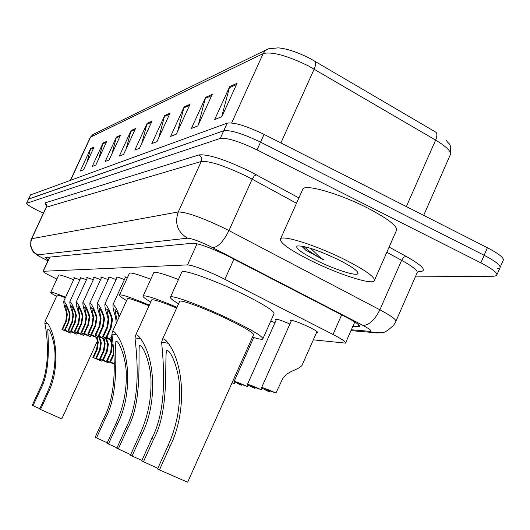 <?xml version="1.0" encoding="UTF-8"?>
<svg xmlns="http://www.w3.org/2000/svg" width="530" height="530" viewBox="0 0 530 530"><rect width="100%" height="100%" fill="white"/><g stroke="black" fill="none" stroke-linecap="round" stroke-linejoin="round"><path stroke-width="0.79" d="M291.096 321.319L290.526 320.332C292.997 320.233 299.039 322.406 308.652 326.851C314.999 329.978 317.967 331.886 317.556 332.568L316.529 332.588M313.316 339.843L345.454 343.122C346.421 342.161 342.267 339.273 332.999 334.456L220.513 277.11C204.322 269.531 193.324 265.464 187.521 264.901L43.096 271.287C43.341 272.188 47.932 274.779 56.869 279.058M276.117 320.127L275.554 319.192C277.19 318.967 281.967 320.59 289.883 324.062M270.83 320.948L274.964 322.717M125.325 277.594L124.802 276.885L127.525 277.428M116.945 277.7L116.428 277.024C117.064 276.806 119.72 277.674 124.398 279.628M108.975 277.799L108.465 277.15C109.054 276.945 111.585 277.773 116.057 279.641M101.382 277.899L100.879 277.269C101.429 277.077 103.84 277.872 108.127 279.654M94.141 277.992L93.651 277.389C94.161 277.203 96.467 277.959 100.568 279.668M87.231 278.078L86.748 277.501L93.359 279.688M80.626 278.164L80.149 277.607L86.483 279.707M74.313 278.25L73.842 277.707L79.911 279.727M352.828 326.4L359.446 326.626C360.486 325.533 356.399 322.565 347.19 317.709L226.151 255.149C209.92 247.523 198.863 243.542 192.986 243.204L45.368 257.547L48.276 260.071M43.374 213.239L39.829 211.536C31.137 207.276 26.705 204.534 26.526 203.321L220.268 138.416C227.019 137.575 239.275 141.404 257.03 149.904L480.856 262.834C493.092 269.227 498.319 273.5 496.55 275.66L493.933 276.209L415.334 276.898M28.454 199.174L223.74 130.778C230.53 129.85 242.793 133.639 260.541 142.139L484.142 255.274C496.358 261.681 501.572 265.994 499.77 268.226L497.14 268.816M310.063 58.479L435.62 132.043C437.276 133.355 437.276 136.044 435.633 140.105L308.473 65.945C287.035 55.517 271.93 51.41 263.165 53.603L265.325 50.628L268.438 48.78L278.396 47.866C287.174 48.72 297.734 52.258 310.063 58.479M26.526 203.321L28.646 198.995L223.74 130.778C230.53 129.85 242.793 133.639 260.541 142.139L484.142 255.274C496.358 261.681 501.572 265.994 499.77 268.226L497.027 274.553M86.834 162.697L90.67 148.526L80.235 171.071L83.548 169.792L94.101 146.995L90.67 148.526M98.885 158.391L103.032 143.014L92.187 166.48L95.791 165.095L106.755 141.358L103.032 143.014M111.962 153.773L116.461 137.031L105.172 161.498L109.087 159.994L120.515 135.23L116.461 137.031M126.186 148.817L131.102 130.512L119.323 156.065L123.603 154.422L135.528 128.538L131.102 130.512M221.706 116.772L229.675 86.595L214.696 119.462L221.845 116.719L237.062 83.303L229.675 86.595M198.379 124.716L205.647 97.301L191.443 128.386L197.823 125.935L212.238 94.36L205.647 97.301M177.57 131.473L184.109 106.894L170.6 136.382L176.331 134.183L190.031 104.258L184.109 106.894M158.781 137.714L164.697 115.54L151.819 143.59L156.993 141.609L170.044 113.162L164.697 115.54M141.729 143.478L147.108 123.377L134.805 150.123L139.503 148.32L151.964 121.218L147.108 123.377M30.415 194.96L227.211 123.145C234.035 122.132 246.317 125.882 264.046 134.388L487.421 247.722C499.624 254.142 504.812 258.501 502.983 260.793L500.26 267.087M311.117 260.74C289.254 249.709 279.078 242.382 280.608 238.752C283.53 234.995 316.808 245.615 344.281 259.369C366.409 270.664 376.34 277.932 374.094 281.158C370.125 284.584 337.385 273.818 311.117 260.74M302.431 190.031L302.988 188.799C306.327 184.102 339.869 193.847 367.144 207.793C389.086 219.294 398.765 227.052 396.168 231.067L374.65 279.9M338.213 259.62C351.834 266.537 358.426 271.194 357.975 273.599C356.743 276.561 334.549 269.465 316.602 260.515C301.537 252.876 295.051 248.033 297.138 245.999C303.889 245.403 317.583 249.941 338.213 259.62M301.954 246.092L305.876 250.306L323.744 259.938L319.477 256.845L310.666 248.345M302.451 246.907L305.876 250.306M304.021 246.51C308.221 250.683 314.793 255.162 323.744 259.938M157.841 468.334L141.695 460.908L151.819 438.442C168.03 407.722 163.379 361.904 161.624 342.201L162.392 339.538C163.505 338.259 165.479 339.505 168.301 343.274C184.884 365.872 186.447 413.831 170.057 446.32L159.451 469.931L187.64 482.22L253.472 334.927C254.287 333.251 245.536 327.951 227.218 319.034C205.58 308.639 181.121 299.529 179.723 301.245L179.557 301.61M159.451 469.931L157.556 468.97L168.109 445.478C176.218 427.491 180.061 408.63 179.624 388.907C179.524 370.391 170.097 347.64 166.38 350.893C164.605 364.912 169.183 411.313 153.601 439.211L143.438 461.796M178.55 303.836C172.29 300.073 169.62 297.794 170.521 296.999C172.177 294.819 202.804 306.207 229.967 319.265C252.896 330.435 263.814 337.053 262.721 339.114C261.621 339.591 258.209 338.922 252.492 337.12M181.657 272.427L181.903 271.89C183.764 269.253 214.524 280.224 241.587 293.375C264.424 304.651 275.209 311.521 273.937 313.985L262.979 338.531M130.678 454.641L116.792 448.254L126.226 427.392C141.318 398.865 137.104 356.273 134.964 337.901L135.601 335.351C136.541 334.244 138.244 335.404 140.715 338.829C155.608 359.691 157.178 404.112 141.921 434.169L132.063 456.012L141.914 460.438M132.063 456.012L130.433 455.184L140.245 433.447C147.764 416.838 151.348 399.428 150.997 381.216C150.97 364.123 142.504 343.109 139.297 345.891C138.072 358.697 142.332 402.137 127.77 428.054L118.289 449.016M176.636 308.069C162.041 302.014 153.74 299.284 151.726 299.861L151.6 300.139M150.719 302.08C144.962 298.662 142.444 296.608 143.186 295.919C145.942 295.19 157.211 298.986 176.98 307.301M153.607 273.016L153.793 272.612C155.734 271.618 163.949 273.924 178.444 279.522M107.259 442.822L95.181 437.27L104.019 417.799C118.137 391.18 114.288 351.39 111.883 334.178L112.406 331.734C113.201 330.773 114.692 331.86 116.885 334.986C130.38 354.365 131.937 395.731 117.66 423.695L108.458 444.014L116.978 447.843M108.458 444.014L107.047 443.299L116.216 423.066C123.212 407.65 126.571 391.478 126.299 374.564C126.319 358.691 118.647 339.167 115.845 341.565C115.043 353.344 119.031 394.181 105.364 418.382L96.486 437.932M149.023 305.817C136.283 300.543 129.101 298.165 127.485 298.668L127.385 298.887M126.61 300.583C121.264 297.462 118.899 295.594 119.508 294.985C121.787 294.355 131.732 297.741 149.327 305.141M129.293 273.553L129.433 273.241C131.016 272.394 138.118 274.414 150.752 279.297M39.783 408.743L32.231 405.278L39.313 389.855C50.575 368.767 47.713 337.159 44.864 323.373L45.083 321.293L47.985 323.876C57.757 339.008 59.208 371.576 47.826 393.532L40.518 409.485L61.791 418.892L97.441 340.843M40.518 409.485L39.644 409.041L46.931 393.147C52.43 381.116 55.133 368.496 55.027 355.285C55.146 342.903 49.588 327.653 47.793 329.077C47.965 337.948 51.185 371.02 40.154 390.219L33.052 405.695M65.356 297.714C60.327 295.773 57.571 294.945 57.094 295.223L57.055 295.309M56.551 296.402C52.377 294.064 50.449 292.699 50.761 292.302C51.615 291.911 56.558 293.547 65.587 297.217M58.644 275.216L58.704 275.09C59.612 274.573 64.587 276.117 73.637 279.707M119.131 316.98C117.329 312.422 115.924 309.99 114.911 309.686L116.997 320.2M116.322 323.148L115.487 316.682C113.559 311.07 112.724 307.042 112.989 304.604C114.606 305.187 116.785 309.017 119.541 316.079M111.896 335.198L110.624 337.994L112.174 338.69M110.624 337.994L112.148 338.465M111.996 336.802L111.386 338.127M106.079 337.199L110.386 327.765L111.737 319.583L110.883 316.198C109.127 311.726 107.756 309.328 106.768 308.997L108.842 319.252L107.63 327.374L103.363 336.729L109.551 339.16L106.079 337.199L106.822 337.332L111.141 327.871L112.473 319.669L111.638 316.277C108.895 309.017 106.649 304.935 104.9 304.041L117.249 277.044M112.393 340.624L102.634 336.603L106.894 327.268L108.127 319.166L107.378 315.827C105.49 310.335 104.662 306.406 104.9 304.041M112.34 340.18L106.822 337.332M102.634 336.603L103.363 336.729M98.315 335.854L102.515 326.652L103.84 318.669L103.005 315.363C101.296 311.017 99.971 308.679 99.03 308.341L101.078 318.351L99.898 326.275L95.725 335.404L101.733 337.769L98.315 335.854L99.017 335.974L103.231 326.752L104.536 318.749L103.721 315.443C101.051 308.374 98.878 304.399 97.209 303.505L109.259 277.177M99.017 335.974L105.072 339.293L95.036 335.285L99.196 326.175L100.395 318.272L99.666 315.012C97.818 309.639 96.997 305.803 97.209 303.505M95.036 335.285L95.725 335.404M90.922 334.569L95.029 325.586L96.314 317.801L95.506 314.575C93.843 310.341 92.558 308.056 91.657 307.718L93.684 317.496L92.531 325.235L88.457 334.139L94.287 336.444L90.922 334.569L91.591 334.682L95.711 325.685L96.977 317.874L96.182 314.648C93.585 307.764 91.485 303.882 89.881 302.994L101.654 277.303M91.591 334.682L97.547 337.935L87.794 334.026L91.862 325.135L93.035 317.417L92.326 314.237C90.504 308.977 89.689 305.227 89.881 302.994M87.794 334.026L88.457 334.139M83.872 333.344L87.887 324.572L89.146 316.966L88.351 313.82C86.734 309.692 85.496 307.46 84.628 307.122L86.635 316.675L85.509 324.234L81.521 332.933L87.185 335.179L83.872 333.344L84.515 333.456L88.536 324.665L89.775 317.039L89 313.886C86.476 307.181 84.436 303.392 82.892 302.504L94.4 277.422M84.515 333.456L90.372 336.636L80.891 332.827L84.866 324.141L86.019 316.602L85.323 313.495C83.535 308.347 82.726 304.684 82.892 302.504M80.891 332.827L81.521 332.933M77.148 332.177L81.077 323.605L82.302 316.171L81.527 313.098C79.957 309.076 78.751 306.897 77.923 306.552L79.911 315.9L78.798 323.28L74.902 331.787L80.414 333.973L77.148 332.177L77.764 332.284L81.699 323.691L82.905 316.244L82.15 313.164C79.686 306.625 77.711 302.921 76.227 302.04L87.476 277.541M77.764 332.284L83.528 335.397L74.299 331.681L78.195 323.194L79.314 315.827L78.632 312.793C76.883 307.744 76.082 304.16 76.227 302.04M74.299 331.681L74.902 331.787M70.728 331.058L74.571 322.684L75.77 315.416L75.015 312.409C73.478 308.486 72.312 306.353 71.51 306.009L73.478 315.151L72.391 322.373L68.582 330.687L73.942 332.82L70.728 331.058L71.311 331.157L75.161 322.763L76.346 315.482L75.605 312.468C73.2 306.095 71.285 302.471 69.854 301.596L80.865 277.647M71.311 331.157L76.983 334.218L68.006 330.587L71.815 322.293L72.915 315.085L72.246 312.117C70.523 307.168 69.728 303.663 69.854 301.596M68.006 330.587L68.582 330.687M64.581 329.991L68.343 321.796L69.516 314.694L68.781 311.753C67.284 307.923 66.151 305.837 65.382 305.492L67.33 314.436L66.263 321.505L62.533 329.633L67.754 331.72L64.581 329.991L65.144 330.091L68.913 321.876L70.073 314.754L69.35 311.812C66.999 305.585 65.137 302.04 63.766 301.173L74.538 277.753M65.144 330.091L70.728 333.085L61.983 329.541L65.707 321.425L66.787 314.376L66.131 311.468C64.441 306.618 63.653 303.186 63.766 301.173M61.983 329.541L62.533 329.633M114.42 362.838L114.069 362.752L114.42 362.911M114.069 362.752L114.394 362.036M111.154 340.207L112.36 345.057L111.254 352.503L107.345 361.082L113.029 363.401L109.862 361.705L113.804 353.059M107.345 361.082L106.669 360.917L110.571 352.351L111.697 344.924L110.386 339.916M113.924 354.471L110.551 361.877L109.862 361.705M106.669 360.917L114.46 364.269M114.447 363.785L110.551 361.877M104.013 339.041L105.159 343.652L104.072 350.933L100.249 359.32L105.781 361.579L102.661 359.916L106.51 351.463L107.722 344.149L105.642 338.047M106.437 338.286L108.365 344.275L107.173 351.609L103.317 360.082L102.661 359.916M100.249 359.32L99.607 359.161L103.423 350.787L104.523 343.526L103.284 338.783M99.607 359.161L108.842 362.977L103.317 360.082M97.175 337.888L98.275 342.307L97.209 349.429L93.466 357.631L98.845 359.837L95.771 358.207L99.541 349.939L100.726 342.784L98.746 336.928M99.547 337.272L101.343 342.91L100.177 350.078L96.4 358.359L95.771 358.207M93.466 357.631L92.849 357.478L96.586 349.296L97.666 342.194L96.493 337.676M92.849 357.478L101.846 361.208L96.4 358.359M275.938 393.041L265.888 389.424L269.379 391.544L268.008 391.233C263.476 389.007 261.356 387.761 261.654 387.503C263.231 387.649 267.994 389.49 275.938 393.041L282.98 378.089L286.505 374.339L291.275 371.47C297.171 369.059 300.735 367.051 301.981 365.435L316.98 331.568M269.379 391.544L269.757 390.696M261.972 387.967L261.21 389.683C253.545 386.257 248.974 384.475 247.483 384.343C247.225 384.594 249.312 385.807 253.751 387.98L255.043 388.278L255.407 387.47M261.21 389.683L251.591 386.204L255.043 388.278M248.053 384.952L247.351 386.522C239.944 383.21 235.545 381.494 234.147 381.361L240.322 384.919L241.541 385.197L241.885 384.435M247.351 386.522L238.129 383.17L241.541 385.197M234.936 382.09L234.286 383.541L232.166 382.594M234.286 383.541L232.067 382.819M233.955 259.117L224.872 279.277M197.1 243.754L187.521 264.901M341.665 314.846L332.999 334.456M49.827 257.116L43.301 271.227M351.344 329.773L369.768 331.329C372.617 331.323 370.304 329.329 362.838 325.347L209.734 246.159C198.843 241.037 191.436 238.381 187.521 238.189L37.716 254.837C37.292 255.274 40.326 257.07 46.832 260.21L47.972 260.74M31.548 238.725L178.272 211.96C186.023 211.967 200.936 217.174 223.004 227.582L228.94 230.59L252.154 179.166L246.271 176.099C224.309 165.651 209.304 160.775 201.254 161.484L46.136 207.276M46.322 205.282L44.984 202.93L198.949 154.919C201.44 156.496 202.208 158.682 201.254 161.484L178.272 211.96C174.423 223.256 177.504 232.001 187.521 238.189M198.949 154.919C207.992 154.018 224.899 159.464 249.683 171.269L298.894 197.928M389.113 247.079L405.973 256.268C422.589 265.729 427.326 270.856 420.184 271.645L418.051 271.685M480.856 262.834L487.421 247.722M257.03 149.904L264.046 134.388M220.268 138.416L227.211 123.145M26.686 203.215L30.608 194.782M212.682 247.636C218.035 247.205 223.455 241.521 228.94 230.59L379.871 309.792L401.621 260.316L386.82 252.28M362.838 325.347C368.953 325.44 374.63 320.252 379.871 309.792C391.935 316.258 397.189 320.266 395.645 321.829L393.783 325.069C388.364 330.21 384.727 332.668 382.859 332.449L373.06 332.529L377.413 333.025M396.003 321.021L416.905 273.321C418.647 271.294 413.559 266.961 401.621 260.316L403.681 257.335L405.973 256.268M296.515 203.248L252.154 179.166L254.215 176.006L256.321 174.734M37.716 254.837C31.343 251.001 29.382 245.562 31.826 238.526L46.574 206.693L46.415 204.355L44.984 202.93M417.349 272.447L418.76 271.241L420.184 271.645M369.768 331.329L373.06 332.529L350.966 330.627M358.717 324.817L357.843 326.791M314.714 61.056C316.112 62.229 315.933 64.905 314.171 69.085L280.887 142.934M423.669 215.379L450.01 155.429C452.169 152.329 447.373 147.214 435.633 140.105L406.331 206.581M266.424 49.767L94.055 133.971L90.206 137.515M231.656 122.94L263.165 53.603L90.617 137.071L70.642 180.193M146.764 124.345L151.487 122.251M164.333 116.56L169.547 114.248M183.731 107.961L189.508 105.397M205.249 98.421L211.689 95.566M229.258 87.781L236.479 84.581M130.771 131.433L135.07 129.532M116.143 137.919L120.078 136.177M102.727 143.862L106.338 142.265M90.372 149.341L93.697 147.87M168.301 343.274L161.624 342.201M153.601 439.211L151.819 438.442M170.057 446.32L168.109 445.478M140.715 338.829L134.964 337.901M127.77 428.054L126.226 427.392M141.921 434.169L140.245 433.447M116.885 334.986L111.883 334.178M105.364 418.382L104.019 417.799M117.66 423.695L116.216 423.066M47.985 323.876L44.864 323.373M40.154 390.219L39.313 389.855M47.826 393.532L46.931 393.147M115.487 316.682L116.255 316.768M107.378 315.827L108.113 315.906M110.883 316.198L111.638 316.277M110.386 327.765L111.141 327.871M106.894 327.268L107.63 327.374M99.666 315.012L100.369 315.085M103.005 315.363L103.721 315.443M102.515 326.652L103.231 326.752M99.196 326.175L99.898 326.275M92.326 314.237L92.989 314.31M95.506 314.575L96.182 314.648M95.029 325.586L95.711 325.685M91.862 325.135L92.531 325.235M85.323 313.495L85.959 313.568M88.351 313.82L89 313.886M87.887 324.572L88.536 324.665M84.866 324.141L85.509 324.234M78.632 312.793L79.242 312.852M81.527 313.098L82.15 313.164M81.077 323.605L81.699 323.691M78.195 323.194L78.798 323.28M72.246 312.117L72.822 312.177M75.015 312.409L75.605 312.468M74.571 322.684L75.161 322.763M71.815 322.293L72.391 322.373M66.131 311.468L66.687 311.527M68.781 311.753L69.35 311.812M68.343 321.796L68.913 321.876M65.707 321.425L66.263 321.505M111.254 352.503L110.571 352.351M111.697 341.996L111.015 341.87M104.072 350.933L103.423 350.787M107.173 351.609L106.51 351.463M104.509 340.664L103.853 340.545M107.623 341.24L106.961 341.121M97.209 349.429L96.586 349.296M100.177 350.078L99.541 349.939M97.633 339.385L97.01 339.273M100.614 339.942L99.978 339.823M354.782 321.975L345.659 342.658M49.635 257.136L43.096 271.287M46.269 205.117L45.587 204.275C46.024 203.739 46.229 204.706 46.183 207.17L31.588 238.639C30.959 238.579 30.68 241.21 30.74 246.523C32.032 250.16 33.258 252.287 34.417 252.916C39.266 256.44 34.218 253.777 46.766 260.21L47.958 260.767M359.678 326.109L359.446 326.626M446.373 140.258C448.599 145.121 451.216 141.245 450.632 153.872M70.391 180.286L90.279 137.349L92.995 134.454M30.448 194.894L28.488 199.108M280.608 238.752L302.988 188.799M357.101 271.393L357.975 273.599M162.392 339.538L179.723 301.245M170.521 296.999L181.903 271.89M135.601 335.351L151.726 299.861M143.186 295.919L153.793 272.612M112.406 331.734L127.485 298.668M119.508 294.985L129.433 273.241M45.083 321.293L57.094 295.223M50.761 292.302L58.704 275.09M112.989 304.604L125.643 276.905M105.092 339.253L105.682 337.961M97.56 337.901L98.129 336.663M90.385 336.603L90.928 335.417M83.541 335.371L84.058 334.231M76.996 334.185L77.499 333.098M70.742 333.059L71.219 332.012M108.855 362.951L109.259 362.069M101.859 361.182L102.244 360.34M261.654 387.503L291.553 320.312M247.483 384.343L276.541 319.173M234.147 381.361L253.737 337.511"/></g></svg>
